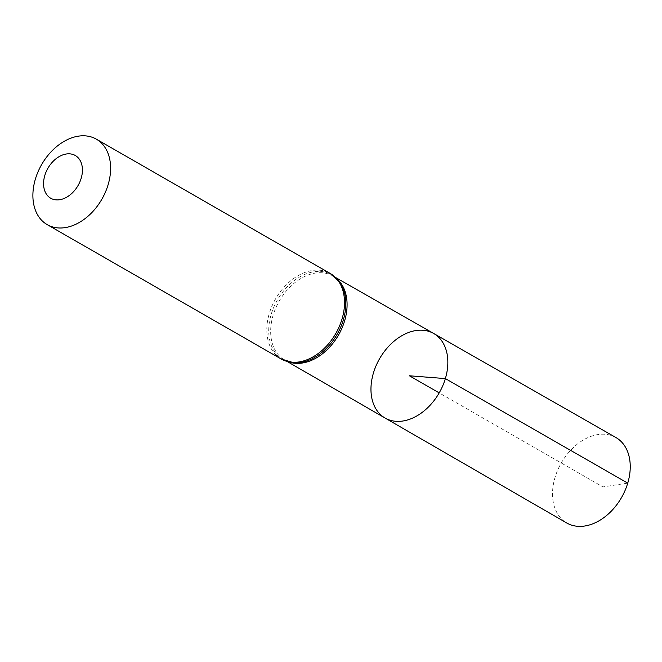 <?xml version="1.0" encoding="UTF-8"?>
<svg xmlns="http://www.w3.org/2000/svg" width="662" height="662" viewBox="0 0 662 662"><rect width="100%" height="100%" fill="white"/><g stroke="black" fill="none" stroke-linecap="round" stroke-linejoin="round"><path stroke-width="0.5" stroke-dasharray="3.31 2.48" d="M433.635 333.466A48.765 34.358 -60.1 0 0 379.607 358.672A48.765 34.358 -60.1 0 0 385.069 418.036M615.883 437.508A49.294 34.738 -60.1 0 0 555.029 477.443A49.294 34.738 -60.1 0 0 566.788 523.005M627.741 483.119L602.933 486.918L439.204 392.897M289.435 362.155A48.467 34.151 119.9 0 1 284.685 360.054A48.467 34.151 119.9 0 1 279.256 301.045A48.467 34.151 119.9 0 1 332.961 275.988A48.467 34.151 119.9 0 1 337.165 279.033M281.118 358.961A49.294 34.738 119.9 0 1 275.549 298.918A49.294 34.738 119.9 0 1 330.214 273.464M287.44 361.651L284.685 360.054L293.911 362.793A48.88 34.441 119.9 0 1 277.395 299.977A48.88 34.441 119.9 0 1 339.97 282.583L332.961 275.988L335.725 277.568"/><path stroke-width="0.99" d="M445.369 378.59A48.765 34.358 -60.1 0 0 433.635 333.466A48.765 34.358 -60.1 0 0 379.607 358.672A48.765 34.358 -60.1 0 0 385.069 418.036A48.765 34.358 -60.1 0 0 445.369 378.59A48.765 34.358 -60.1 0 0 433.635 333.466L615.883 437.508A49.294 34.738 -60.1 0 1 627.741 483.119A49.294 34.738 -60.1 0 1 566.788 523.005L385.069 418.036A48.765 34.358 -60.1 0 0 445.369 378.59M81.178 178.285A24.651 17.369 119.9 0 1 47.97 196.084A24.651 17.369 119.9 0 1 59.853 156.224A24.651 17.369 119.9 0 1 81.178 178.285M108.113 184.731A49.294 34.738 119.9 0 1 47.209 224.641A49.294 34.738 119.9 0 1 41.632 164.59A49.294 34.738 119.9 0 1 96.304 139.144A49.294 34.738 119.9 0 1 108.113 184.731M439.204 392.897L409.406 375.784L445.369 378.59L627.741 483.119M337.165 279.033A48.467 34.151 119.9 0 1 344.621 320.847A48.467 34.151 119.9 0 1 289.435 362.155M342.022 319.051A49.294 34.738 119.9 0 1 281.118 358.961L293.911 362.793A48.88 34.441 119.9 0 0 343.321 319.945A48.88 34.441 119.9 0 0 339.97 282.583L330.214 273.464A49.294 34.738 119.9 0 1 342.022 319.051M287.44 361.651L385.069 418.036M335.725 277.568L433.635 333.466M47.209 224.641L281.118 358.961M96.304 139.144L330.214 273.464"/></g></svg>
